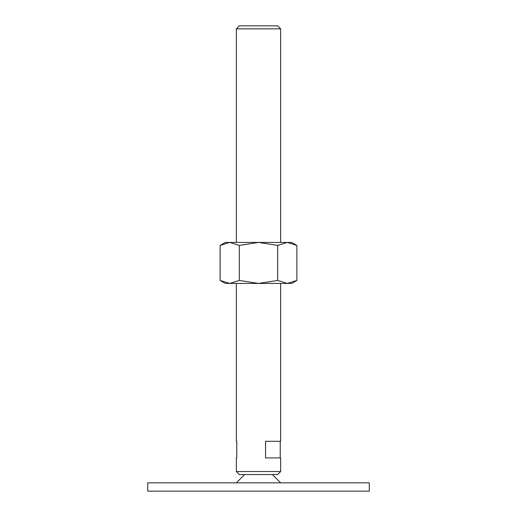 <?xml version="1.0" encoding="UTF-8"?>
<svg xmlns="http://www.w3.org/2000/svg" width="517" height="517" viewBox="0 0 517 517"><rect width="100%" height="100%" fill="white"/><g stroke="black" fill="none" stroke-linecap="round" stroke-linejoin="round"><path stroke-width="0.78" d="M369.287 491.15L369.287 482.839L147.713 482.839L147.713 491.15L369.287 491.15M244.651 474.535L236.34 482.839M280.66 482.839L272.349 474.535M236.34 242.434L236.34 28.849L239.339 25.85L277.661 25.85L280.66 28.849L280.66 242.434M236.34 28.849L280.66 28.849M236.34 471.536L280.66 471.536L277.661 474.535L239.339 474.535L236.34 471.536L236.34 457.913L236.78 457.913L236.34 457.913M280.66 283.426L280.66 441.298L265.564 441.298L265.564 457.913L280.66 457.913L280.66 471.536M236.34 441.298L236.78 441.298L236.34 441.298L236.34 283.426M236.78 441.298L236.78 457.913M280.22 441.298L280.22 457.913M296.874 245.407L291.737 242.434L287.284 242.434L296.874 245.407L296.874 280.46L287.284 283.426L277.687 280.46L258.5 283.426L291.737 283.426L296.874 280.46M225.263 242.434L220.126 245.407L229.716 242.434L258.5 242.434L277.687 245.407L287.284 242.434L258.5 242.434L239.313 245.407L229.716 242.434L225.263 242.434M220.126 280.46L225.263 283.426L258.5 283.426L239.313 280.46L229.716 283.426L220.126 280.46L220.126 245.407M239.313 280.46L239.313 245.407M277.687 280.46L277.687 245.407"/></g></svg>
